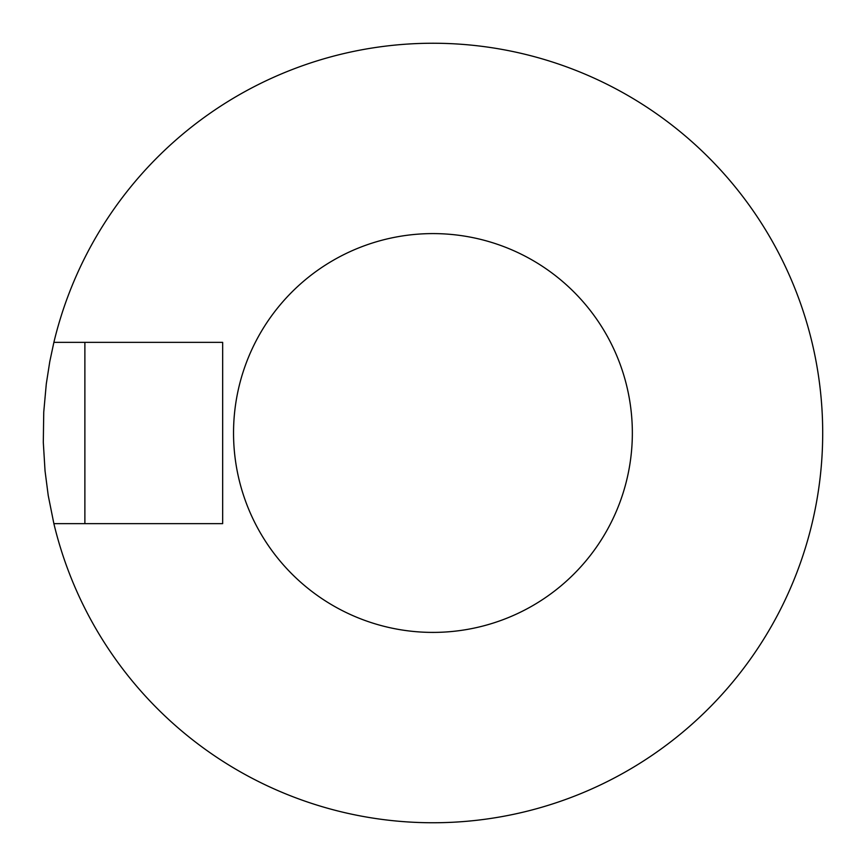 <?xml version="1.0" encoding="UTF-8"?>
<svg xmlns="http://www.w3.org/2000/svg" width="866" height="866" viewBox="0 0 866 866"><rect width="100%" height="100%" fill="white"/><g stroke="black" fill="none" stroke-linecap="round" stroke-linejoin="round"><path stroke-width="1.3" d="M53.876 523.638A389.754 389.754 0 0 0 653.603 754.275A389.754 389.754 0 0 0 653.603 111.725A389.754 389.754 0 0 0 53.876 342.362L49.795 361.523L46.299 383.865L43.744 412.119L43.3 442.331L45.043 470.931L48.236 495.558L53.876 523.638L84.879 523.638L84.879 342.362L53.876 342.362M233.539 433A199.407 199.407 0 0 0 532.644 605.691A199.407 199.407 0 0 0 532.644 260.309A199.407 199.407 0 0 0 233.539 433M84.879 523.638L222.659 523.638L222.659 342.362L84.879 342.362"/></g></svg>
